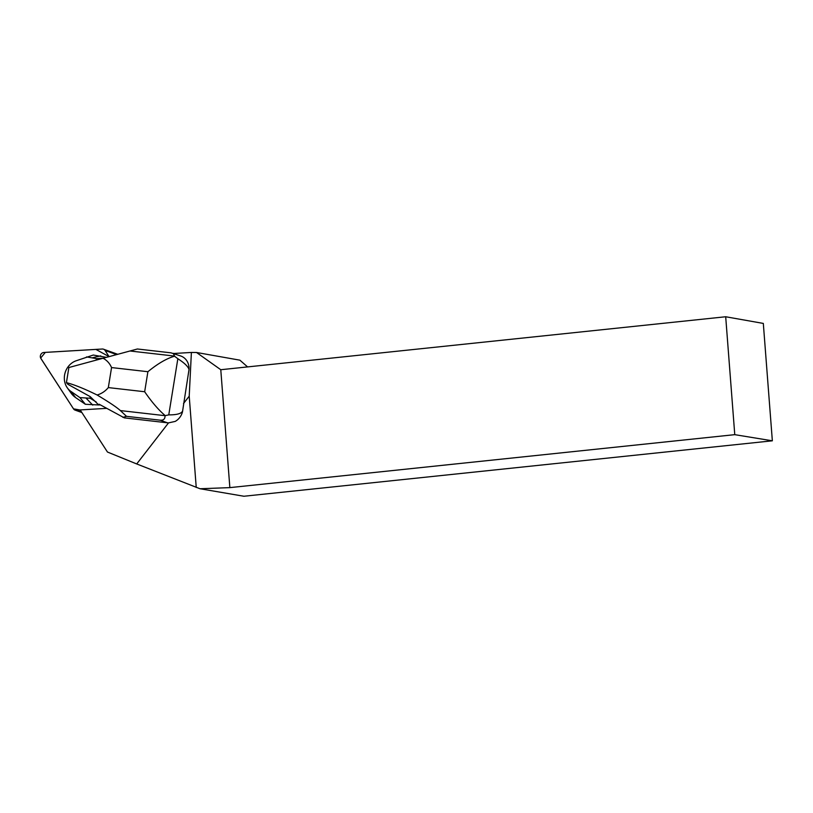 <?xml version="1.0" encoding="UTF-8"?>
<svg xmlns="http://www.w3.org/2000/svg" width="813" height="813" viewBox="0 0 813 813"><rect width="100%" height="100%" fill="white"/><g stroke="black" fill="none" stroke-linecap="round" stroke-linejoin="round"><path stroke-width="1.22" d="M109.074 356.643L105.07 350.454A3.791 3.374 -70.3 0 0 102.296 349.021L43.811 352.476A3.791 3.374 -70.3 0 0 40.904 358.523L73.516 408.858A3.791 3.374 -70.3 0 0 76.29 410.28L80.263 410.047L73.505 408.848L40.65 358.055L45.315 352.395L95.893 349.407L109.074 356.643M106.625 408.36L80.182 409.925L107.468 452.038L136.706 463.949L168.525 422.882L175.171 421.419A14.309 12.744 -70.3 0 0 182.458 412.018L189.023 369.468A14.36 12.795 -70.3 0 0 180.913 356.053L170.964 352.832L137.397 348.99L103.048 358.269C106.889 360.25 109.725 363.35 111.554 367.567L108.322 387.588C105.212 391.287 101.483 393.756 97.113 394.996C109.084 402.171 116.838 407.364 120.375 410.575L165.039 415.677L168.769 414.874C176.96 414.925 181.604 413.583 182.691 410.839M100.385 404.925L98.739 404.965L99.166 404.244L124.389 417.882L167.417 422.801A14.309 12.744 -70.3 0 0 168.525 422.882M183.514 403.522L189.216 396.175L191.39 352.456L196.512 352.486L220.78 369.722L229.855 487.627L200.018 488.745L243.89 496.245L772.35 440.809L763.316 323.422L725.694 316.755L734.769 434.66L772.35 440.809M173.758 353.492L191.39 352.456M136.706 463.949L200.018 488.745M189.216 396.175L196.238 487.454M734.769 434.66L229.855 487.627M247.589 366.907L239.886 360.169L196.512 352.486M220.78 369.722L725.694 316.755M122.854 417.333L126.523 416.337L160.08 420.169C163.464 420.514 165.12 419.02 165.039 415.677M189.023 369.468C188.098 366.49 184.368 362.913 177.844 358.726L174.571 356.216L173.23 353.309M97.113 394.996C84.318 388.705 74.095 384.59 66.422 382.649L67.896 384.315L90.192 396.632L98.739 404.965L85.355 404.274L75.579 397.567A21.473 19.126 109.7 0 1 71.138 393.177L67.347 387.892A17.124 15.254 109.7 0 1 75.822 360.891L93.312 355.037L106.381 357.364M126.523 416.337L120.375 410.575M165.029 415.453C158.515 409.904 151.726 401.998 144.663 391.744L108.322 387.588M111.554 367.567L147.895 371.714C157.925 363.523 166.817 358.36 174.571 356.216M96.086 360.149A131.106 116.767 109.7 0 1 96.554 358.614L86.534 356.917M90.192 396.632A131.106 116.767 109.7 0 0 90.152 398.238L79.959 397.618L70.894 391.399A17.124 15.254 109.7 0 1 67.347 387.892M103.048 358.269L68.871 367.527L66.422 382.649M96.554 358.614L103.231 358.238M86.269 398.34L92.763 405.128M79.959 397.618L85.355 404.274M92.834 357.639L100.721 355.891M90.152 398.238L96.168 401.947M116.635 354.6L105.07 350.454M76.29 410.28L81.666 412.211M160.08 420.169L167.417 422.801M168.769 414.874L177.844 358.726M174.643 356.084L129.999 350.992M147.895 371.714L144.663 391.744M70.894 391.399L75.579 397.567M81.889 412.557L75.081 410.108M117.743 354.295L103.505 349.194"/></g></svg>
